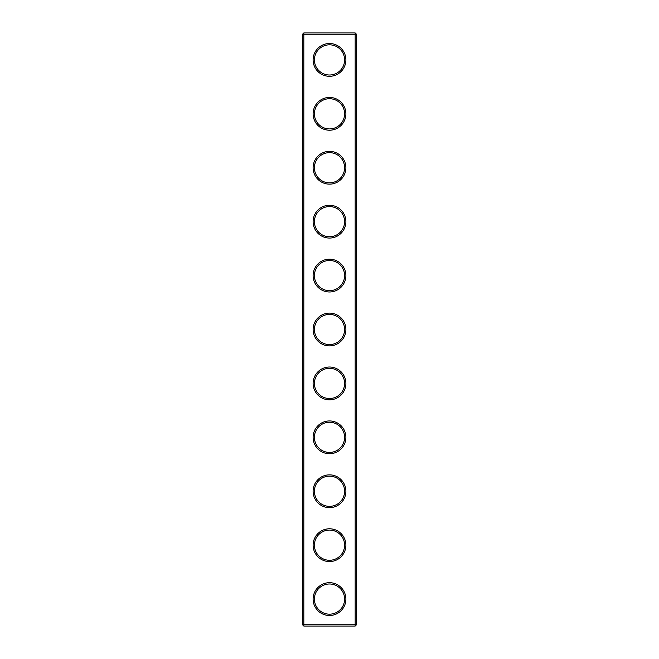 <?xml version="1.0" encoding="UTF-8"?>
<svg xmlns="http://www.w3.org/2000/svg" width="659" height="659" viewBox="0 0 659 659"><rect width="100%" height="100%" fill="white"/><g stroke="black" fill="none" stroke-linecap="round" stroke-linejoin="round"><path stroke-width="0.99" d="M355.168 626.05L356.461 624.757L356.461 34.243L302.539 34.243L302.539 624.757L303.832 626.05L355.168 626.05L355.168 32.95L303.832 32.95L303.832 626.05M302.539 624.757L356.461 624.757M302.539 34.243L303.832 32.95M345.893 59.911A16.393 16.393 0 0 1 321.304 74.105A16.393 16.393 0 0 1 321.304 45.71A16.393 16.393 0 0 1 345.893 59.911M345.893 113.826A16.393 16.393 0 0 1 321.304 128.019A16.393 16.393 0 0 1 321.304 99.633A16.393 16.393 0 0 1 345.893 113.826M345.893 167.748A16.393 16.393 0 0 1 321.304 181.942A16.393 16.393 0 0 1 321.304 153.547A16.393 16.393 0 0 1 345.893 167.748M345.893 221.663A16.393 16.393 0 0 1 321.304 235.856A16.393 16.393 0 0 1 321.304 207.47A16.393 16.393 0 0 1 345.893 221.663M345.893 275.586A16.393 16.393 0 0 1 321.304 289.779A16.393 16.393 0 0 1 321.304 261.384A16.393 16.393 0 0 1 345.893 275.586M345.893 329.5A16.393 16.393 0 0 1 321.304 343.693A16.393 16.393 0 0 1 321.304 315.307A16.393 16.393 0 0 1 345.893 329.5M345.893 383.414A16.393 16.393 0 0 1 321.304 397.616A16.393 16.393 0 0 1 321.304 369.221A16.393 16.393 0 0 1 345.893 383.414M345.893 437.337A16.393 16.393 0 0 1 321.304 451.53A16.393 16.393 0 0 1 321.304 423.144A16.393 16.393 0 0 1 345.893 437.337M345.893 491.252A16.393 16.393 0 0 1 321.304 505.453A16.393 16.393 0 0 1 321.304 477.058A16.393 16.393 0 0 1 345.893 491.252M345.893 545.174A16.393 16.393 0 0 1 321.304 559.367A16.393 16.393 0 0 1 321.304 530.981A16.393 16.393 0 0 1 345.893 545.174M345.893 599.089A16.393 16.393 0 0 1 321.304 613.29A16.393 16.393 0 0 1 321.304 584.895A16.393 16.393 0 0 1 345.893 599.089M344.599 59.911A15.099 15.099 0 0 1 321.954 72.984A15.099 15.099 0 0 1 321.954 46.838A15.099 15.099 0 0 1 344.599 59.911M344.599 113.826A15.099 15.099 0 0 1 321.954 126.899A15.099 15.099 0 0 1 321.954 100.753A15.099 15.099 0 0 1 344.599 113.826M344.599 167.748A15.099 15.099 0 0 1 321.954 180.821A15.099 15.099 0 0 1 321.954 154.667A15.099 15.099 0 0 1 344.599 167.748M344.599 221.663A15.099 15.099 0 0 1 321.954 234.736A15.099 15.099 0 0 1 321.954 208.59A15.099 15.099 0 0 1 344.599 221.663M344.599 275.586A15.099 15.099 0 0 1 321.954 288.658A15.099 15.099 0 0 1 321.954 262.504A15.099 15.099 0 0 1 344.599 275.586M344.599 329.5A15.099 15.099 0 0 1 321.954 342.573A15.099 15.099 0 0 1 321.954 316.427A15.099 15.099 0 0 1 344.599 329.5M344.599 383.414A15.099 15.099 0 0 1 321.954 396.496A15.099 15.099 0 0 1 321.954 370.342A15.099 15.099 0 0 1 344.599 383.414M344.599 437.337A15.099 15.099 0 0 1 321.954 450.41A15.099 15.099 0 0 1 321.954 424.264A15.099 15.099 0 0 1 344.599 437.337M344.599 491.252A15.099 15.099 0 0 1 321.954 504.333A15.099 15.099 0 0 1 321.954 478.179A15.099 15.099 0 0 1 344.599 491.252M344.599 545.174A15.099 15.099 0 0 1 321.954 558.247A15.099 15.099 0 0 1 321.954 532.101A15.099 15.099 0 0 1 344.599 545.174M344.599 599.089A15.099 15.099 0 0 1 321.954 612.162A15.099 15.099 0 0 1 321.954 586.016A15.099 15.099 0 0 1 344.599 599.089M356.461 34.243L355.168 32.95"/></g></svg>
